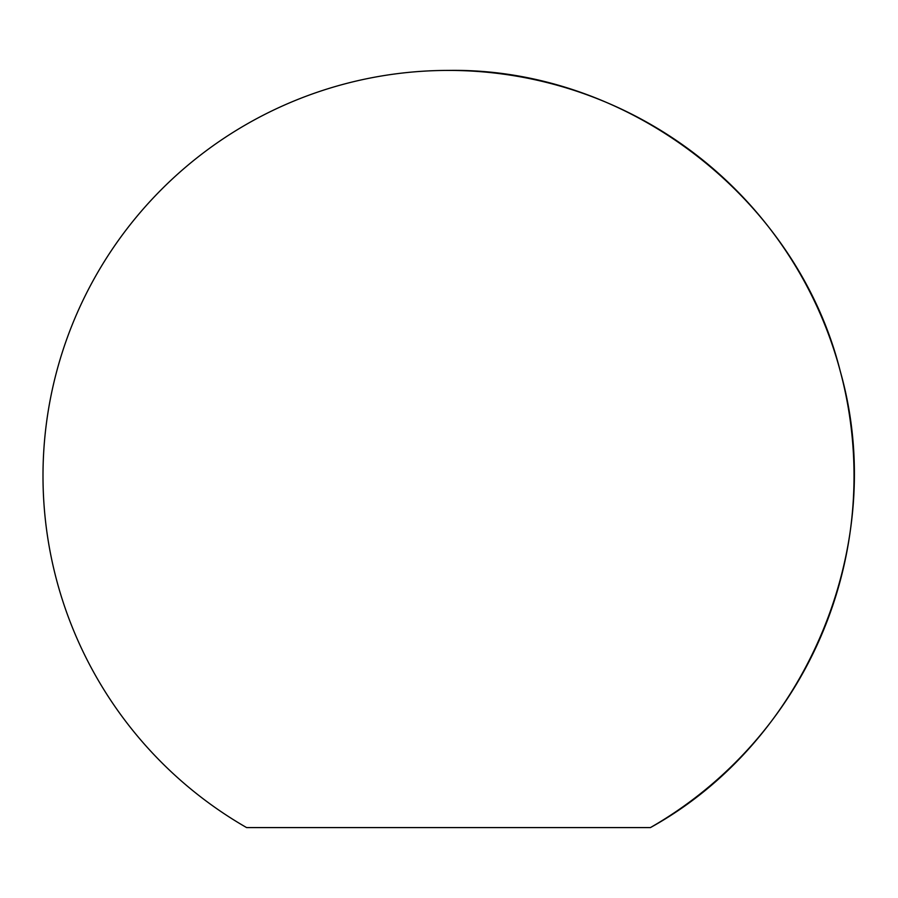 <?xml version="1.0" encoding="UTF-8"?>
<svg xmlns="http://www.w3.org/2000/svg" width="898" height="898" viewBox="0 0 898 898"><rect width="100%" height="100%" fill="white"/><g stroke="black" fill="none" stroke-linecap="round" stroke-linejoin="round"><path stroke-width="1.35" d="M650.421 827.586L246.602 827.586A405.503 405.503 0 0 1 448.506 70.414C627.421 67.462 797.065 197.807 840.315 371.435C889.267 543.548 807.044 741.052 650.421 827.586A405.503 405.503 0 0 0 448.506 70.414"/></g></svg>
